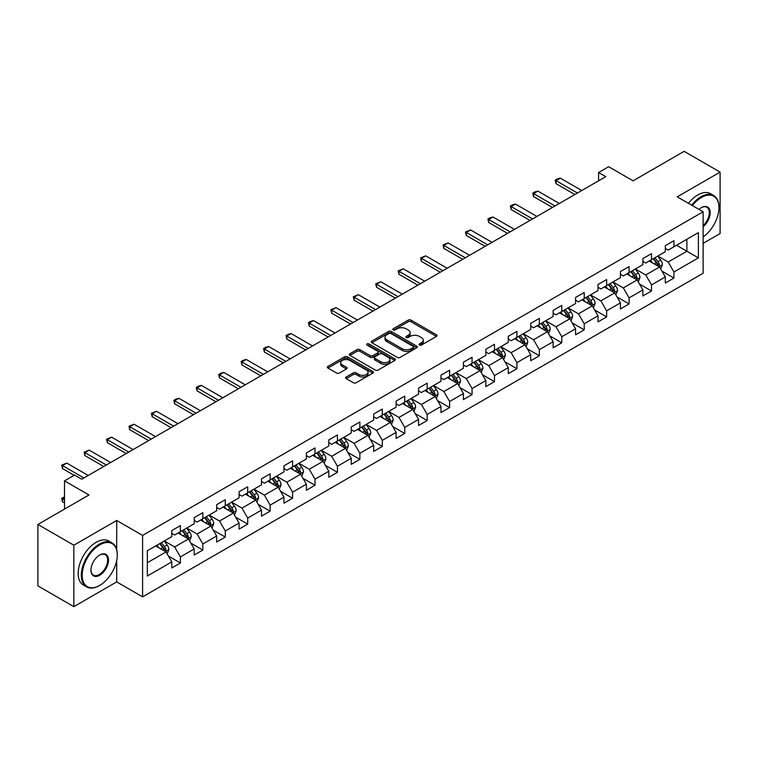 <?xml version="1.0" encoding="UTF-8"?>
<svg xmlns="http://www.w3.org/2000/svg" width="758" height="758" viewBox="0 0 758 758"><rect width="100%" height="100%" fill="white"/><g stroke="black" fill="none" stroke-linecap="round" stroke-linejoin="round"><path stroke-width="1.14" d="M419.449 345.07A1.393 0.805 0 0 0 421.429 345.07L436.419 336.41A1.999 1.156 0 0 0 437.006 335.595A1.999 1.156 0 0 0 436.419 334.78L411.016 320.113A1.999 1.156 0 0 0 408.192 320.113L393.194 328.764A1.393 0.805 0 0 0 392.786 329.342A1.393 0.805 0 0 0 393.194 329.91A1.393 0.805 0 0 0 395.174 329.91L397.116 328.792A6.386 3.686 0 0 1 406.146 328.792L408.259 330.014A6.386 3.686 0 0 1 410.135 332.62A6.386 3.686 0 0 1 408.259 335.226L406.326 336.344A1.393 0.805 0 0 0 405.909 336.922A1.393 0.805 0 0 0 406.326 337.49A1.393 0.805 0 0 0 408.297 337.49L410.239 336.372A6.386 3.686 0 0 1 419.269 336.372L421.391 337.594A6.386 3.686 0 0 1 423.258 340.2A6.386 3.686 0 0 1 421.391 342.805L419.449 343.924A1.393 0.805 0 0 0 419.041 344.492A1.393 0.805 0 0 0 419.449 345.07L419.449 343.924M346.226 376.991A1.999 1.156 0 0 0 345.639 377.806A1.999 1.156 0 0 0 346.226 378.621L353.351 382.733A1.999 1.156 0 0 0 356.175 382.733L372.832 373.125A1.999 1.156 0 0 0 373.419 372.311A1.999 1.156 0 0 0 372.832 371.496L347.429 356.819A1.999 1.156 0 0 0 344.606 356.819L327.949 366.436A1.999 1.156 0 0 0 327.361 367.251A1.999 1.156 0 0 0 327.949 368.066L336.561 373.04A1.999 1.156 0 0 0 339.385 373.04L346.51 368.928A1.999 1.156 0 0 0 347.098 368.113A1.999 1.156 0 0 0 346.51 367.298L342.237 364.825A5.344 3.079 0 0 1 340.674 362.646A5.344 3.079 0 0 1 343.971 359.804A5.344 3.079 0 0 1 349.789 360.467L366.521 370.122A5.344 3.079 0 0 1 368.085 372.311A5.344 3.079 0 0 1 364.788 375.153A5.344 3.079 0 0 1 358.97 374.49L356.175 372.879A1.999 1.156 0 0 0 353.351 372.879L346.226 376.991L346.226 378.621M703.13 243.337L720.1 233.54L720.1 172.104L684.152 151.344L633.101 180.821L608.655 166.703L598.583 172.521L605.775 176.671L81.76 479.208L74.568 475.058L64.506 480.866L64.506 509.101M116.704 549.635L116.704 520.471L73.848 545.21L37.9 524.46L88.951 494.983L64.506 480.866M116.704 520.471L142.589 535.413L703.13 211.785L703.13 273.231L142.589 596.859L142.589 535.413M720.1 172.104L677.245 196.843L703.13 211.785M397.249 357.397A1.999 1.156 0 0 0 400.072 357.397L416.729 347.78A1.999 1.156 0 0 0 417.317 346.965A1.999 1.156 0 0 0 416.729 346.15L391.327 331.473A1.999 1.156 0 0 0 388.503 331.473L371.846 341.091A1.999 1.156 0 0 0 371.259 341.905A1.999 1.156 0 0 0 371.846 342.72L397.249 357.397M367.535 345.373A1.393 0.805 0 0 1 368.957 345.563L368.957 343.905L394.785 358.818A1.999 1.156 0 0 1 395.363 359.633A1.999 1.156 0 0 1 394.785 360.448L378.128 370.065A1.999 1.156 0 0 1 375.305 370.065L349.893 355.398L357.027 351.314L357.027 349.646L349.893 353.768A1.999 1.156 0 0 0 349.315 354.583A1.999 1.156 0 0 0 349.893 355.398L349.893 353.768M357.027 351.314A1.999 1.156 0 0 1 359.851 351.314L359.851 349.646A1.999 1.156 0 0 0 357.027 349.646M359.851 349.646L370.15 355.597A1.999 1.156 0 0 0 372.974 355.597L377.702 352.868A1.999 1.156 0 0 0 378.289 352.053A1.999 1.156 0 0 0 377.702 351.238L366.976 345.051A1.393 0.805 0 0 1 366.569 344.473A1.393 0.805 0 0 1 367.431 343.734A1.393 0.805 0 0 1 368.957 343.905M73.848 545.21L73.848 606.656L37.9 585.896L37.9 524.46M168.399 556.05L180.404 562.986L180.404 556.922L194.209 548.953L194.209 555.008L202.841 550.033L202.841 543.969L216.646 536.001L216.646 542.055L225.278 537.081L225.278 531.017L239.083 523.048L239.083 529.103L247.705 524.129L247.705 518.065L261.51 510.096L261.51 516.16L270.142 511.176L270.142 505.112L283.947 497.144L283.947 503.208L292.579 498.224L292.579 492.16L306.384 484.191L306.384 490.255L315.006 485.272L315.006 479.208L328.811 471.239L328.811 477.303L337.443 472.319L337.443 466.255L351.248 458.287L351.248 464.351L359.87 459.367L359.87 453.303L373.675 445.334L373.675 451.398L382.307 446.415L382.307 440.351L396.112 432.382L396.112 438.446L404.744 433.462L404.744 427.398L418.549 419.43L418.549 425.494L427.171 420.51L427.171 414.455L440.976 406.478L440.976 412.541L449.608 407.558L449.608 401.503L463.413 393.525L463.413 399.589L472.044 394.605L472.044 388.551L485.85 380.582L485.85 386.637L494.472 381.653L494.472 375.598L508.277 367.63L508.277 373.685L516.909 368.701L516.909 362.646L530.714 354.678L530.714 360.732L539.336 355.758L539.336 349.694L553.141 341.725L553.141 347.78L561.773 342.805L561.773 336.741L575.578 328.773L575.578 334.828L584.21 329.853L584.21 323.789L598.015 315.821L598.015 321.875L606.637 316.901L606.637 310.837L620.442 302.868L620.442 308.932L629.074 303.949L629.074 297.885L642.879 289.916L642.879 295.98L651.51 290.996L651.51 284.932L665.316 276.964L665.316 283.028L673.938 278.044L673.938 271.98L698.383 257.872L698.383 232.63L686.881 239.272L686.881 251.23L698.383 257.872M180.404 562.986L171.782 567.96L171.782 561.905L147.336 576.014L147.336 550.772L171.782 536.664L171.782 530.6L180.404 525.616L180.404 531.68L194.209 523.712L194.209 517.648L202.841 512.664L202.841 518.728L216.646 510.759L216.646 504.695L225.278 499.712L225.278 505.775L239.083 497.807L239.083 491.743L247.705 486.769L247.705 492.823L261.51 484.855L261.51 478.791L270.142 473.816L270.142 479.871L283.947 471.902L283.947 465.838L292.579 460.864L292.579 466.919L306.384 458.95L306.384 452.896L315.006 447.912L315.006 453.966L328.811 445.998L328.811 439.943L337.443 434.959L337.443 441.014L351.248 433.045L351.248 426.991L359.87 422.007L359.87 428.071L373.675 420.093L373.675 414.039L382.307 409.055L382.307 415.119L396.112 407.141L396.112 401.086L404.744 396.102L404.744 402.166L418.549 394.188L418.549 388.134L427.171 383.15L427.171 389.214L440.976 381.246L440.976 375.182L449.608 370.198L449.608 376.262L463.413 368.293L463.413 362.229L472.044 357.245L472.044 363.309L485.85 355.341L485.85 349.277L494.472 344.293L494.472 350.357L508.277 342.389L508.277 336.325L516.909 331.341L516.909 337.405L530.714 329.436L530.714 323.372L539.336 318.388L539.336 324.452L553.141 316.484L553.141 310.42L561.773 305.436L561.773 311.5L575.578 303.532L575.578 297.468L584.21 292.493L584.21 298.548L598.015 290.579L598.015 284.515L606.637 279.541L606.637 285.595L620.442 277.627L620.442 271.563L629.074 266.589L629.074 272.643L642.879 264.675L642.879 258.611L651.51 253.636L651.51 259.691L665.316 251.722L665.316 245.668L673.938 240.684L673.938 246.738L698.383 232.63M178.111 533.007L188.458 538.985L174.653 546.954L164.306 540.975M171.782 533.338L174.653 535.006L180.404 531.68M174.653 546.954L180.404 556.922M188.458 538.985L194.209 548.953M200.538 520.054L210.895 526.033L197.089 534.002L186.733 528.032M194.209 520.386L197.089 522.054L202.841 518.728M197.089 534.002L202.841 543.969M210.895 526.033L216.646 536.001M222.975 507.102L233.331 513.081L219.526 521.049L209.17 515.08M216.646 507.434L219.526 509.101L225.278 505.775M219.526 521.049L225.278 531.017M233.331 513.081L239.083 523.048M245.403 494.15L255.759 500.128L241.954 508.106L231.597 502.128M239.083 494.481L241.954 496.149L247.705 492.823M241.954 508.106L247.705 518.065M255.759 500.128L261.51 510.096M267.839 481.207L278.195 487.176L264.39 495.154L254.034 489.175M261.51 481.538L264.39 483.197L270.142 479.871M264.39 495.154L270.142 505.112M278.195 487.176L283.947 497.144M290.276 468.255L300.623 474.224L286.827 482.202L276.471 476.223M283.947 468.586L286.827 470.244L292.579 466.919M286.827 482.202L292.579 492.16M300.623 474.224L306.384 484.191M312.703 455.302L323.06 461.281L309.255 469.249L298.898 463.271M306.384 455.634L309.255 457.292L315.006 453.966M309.255 469.249L315.006 479.208M323.06 461.281L328.811 471.239M335.14 442.35L345.496 448.329L331.691 456.297L321.335 450.318M328.811 442.681L331.691 444.34L337.443 441.014M331.691 456.297L337.443 466.255M345.496 448.329L351.248 458.287M357.577 429.398L367.924 435.376L354.119 443.345L343.772 437.366M351.248 429.729L354.119 431.387L359.87 428.071M354.119 443.345L359.87 453.303M367.924 435.376L373.675 445.334M380.004 416.445L390.361 422.424L376.555 430.392L366.199 424.414M373.675 416.777L376.555 418.435L382.307 415.119M376.555 430.392L382.307 440.351M390.361 422.424L396.112 432.382M402.441 403.493L412.797 409.472L398.992 417.44L388.636 411.461M396.112 403.825L398.992 405.483L404.744 402.166M398.992 417.44L404.744 427.398M412.797 409.472L418.549 419.43M424.868 390.541L435.225 396.519L421.42 404.488L411.063 398.509M418.549 390.872L421.42 392.53L427.171 389.214M421.42 404.488L427.171 414.455M435.225 396.519L440.976 406.478M447.305 377.588L457.661 383.567L443.856 391.535L433.5 385.557M440.976 377.92L443.856 379.578L449.608 376.262M443.856 391.535L449.608 401.503M457.661 383.567L463.413 393.525M469.742 364.636L480.089 370.615L466.284 378.583L455.937 372.604M463.413 364.968L466.284 366.626L472.044 363.309M466.284 378.583L472.044 388.551M480.089 370.615L485.85 380.582M492.169 351.684L502.526 357.662L488.72 365.631L478.364 359.652M485.85 352.015L488.72 353.673L494.472 350.357M488.72 365.631L494.472 375.598M502.526 357.662L508.277 367.63M514.606 338.731L524.962 344.71L511.157 352.678L500.801 346.7M508.277 339.063L511.157 340.73L516.909 337.405M511.157 352.678L516.909 362.646M524.962 344.71L530.714 354.678M537.043 325.779L547.39 331.758L533.585 339.726L523.238 333.747M530.714 326.111L533.585 327.778L539.336 324.452M533.585 339.726L539.336 349.694M547.39 331.758L553.141 341.725M559.47 312.827L569.827 318.805L556.021 326.774L545.665 320.805M553.141 313.158L556.021 314.826L561.773 311.5M556.021 326.774L561.773 336.741M569.827 318.805L575.578 328.773M581.907 299.874L592.263 305.853L578.458 313.831L568.102 307.852M575.578 300.206L578.458 301.874L584.21 298.548M578.458 313.831L584.21 323.789M592.263 305.853L598.015 315.821M604.334 286.922L614.691 292.901L600.886 300.879L590.529 294.9M598.015 287.263L600.886 288.921L606.637 285.595M600.886 300.879L606.637 310.837M614.691 292.901L620.442 302.868M626.771 273.979L637.127 279.948L623.322 287.926L612.966 281.948M620.442 274.311L623.322 275.969L629.074 272.643M623.322 287.926L629.074 297.885M637.127 279.948L642.879 289.916M649.208 261.027L659.555 267.006L645.75 274.974L635.403 268.995M642.879 261.358L645.75 263.017L651.51 259.691M645.75 274.974L651.51 284.932M659.555 267.006L665.316 276.964M676.524 245.251L686.881 251.23L668.186 262.022L657.83 256.043M665.316 248.406L668.186 250.064L673.938 246.738M668.186 262.022L673.938 271.98M73.848 606.656L116.704 581.907L142.589 596.859M598.583 172.521L598.583 180.821M147.336 562.73L166.03 551.938L155.674 545.959M166.03 551.938L171.782 561.905M661.933 271.108L673.938 278.044M639.496 284.06L651.51 290.996M617.069 297.013L629.074 303.949M594.632 309.965L606.637 316.901M572.195 322.917L584.21 329.853M549.768 335.87L561.773 342.805M527.331 348.822L539.336 355.758M504.904 361.774L516.909 368.701M482.467 374.727L494.472 381.653M460.03 387.679L472.044 394.605M437.603 400.631L449.608 407.558M415.166 413.584L427.171 420.51M392.729 426.536L404.744 433.462M370.302 439.479L382.307 446.415M347.865 452.431L359.87 459.367M325.438 465.384L337.443 472.319M303.001 478.336L315.006 485.272M280.564 491.288L292.579 498.224M258.137 504.241L270.142 511.176M235.7 517.193L247.705 524.129M213.263 530.145L225.278 537.081M190.836 543.098L202.841 550.033M116.704 581.907L116.704 560.484M420.008 345.26L421.391 344.464A6.386 3.686 0 0 0 423.258 341.858L423.258 340.2M410.135 332.62L410.135 334.278A6.386 3.686 0 0 1 408.259 336.884L406.885 337.689M436.419 334.78L436.419 336.41L411.016 321.771A1.999 1.156 0 0 0 408.192 321.771L393.753 330.109M416.729 346.15L416.729 347.78L391.327 333.141A1.999 1.156 0 0 0 388.503 333.141L371.875 342.739M413.205 347.534A1.393 0.805 0 0 0 413.612 346.965A1.393 0.805 0 0 0 413.205 346.387L390.901 333.52A1.393 0.805 0 0 0 388.92 333.52L386.874 334.695A6.386 3.686 0 0 0 385.007 337.301A6.386 3.686 0 0 0 386.874 339.916L402.119 348.718A6.386 3.686 0 0 0 411.158 348.718L413.205 347.534L413.205 349.192A1.393 0.805 0 0 0 413.612 348.623L413.612 346.965M385.007 337.301L385.007 338.968A6.386 3.686 0 0 0 386.874 341.574L386.874 339.916M413.205 349.192L411.158 350.376A6.386 3.686 0 0 1 402.119 350.376L386.874 341.574M359.851 351.314L370.15 357.264A1.999 1.156 0 0 0 372.974 357.264L377.702 354.526A1.999 1.156 0 0 0 378.289 353.711L378.289 352.053M368.957 345.563L394.757 360.467M380.848 361.774A5.344 3.079 0 0 0 386.665 362.438A5.344 3.079 0 0 0 389.963 359.595A5.344 3.079 0 0 0 388.399 357.416L382.506 354.014A1.999 1.156 0 0 0 379.682 354.014L374.954 356.743A1.999 1.156 0 0 0 374.367 357.558A1.999 1.156 0 0 0 374.954 358.373L380.848 361.774L380.848 363.433A5.344 3.079 0 0 0 386.665 364.105A5.344 3.079 0 0 0 389.963 361.253L389.963 359.595M374.367 357.558L374.367 359.216A1.999 1.156 0 0 0 374.954 360.031L374.954 358.373M380.848 363.433L374.954 360.031M368.085 372.311L368.085 373.969A5.344 3.079 0 0 1 364.788 376.811A5.344 3.079 0 0 1 358.97 376.148L356.175 374.537A1.999 1.156 0 0 0 353.351 374.537L346.254 378.64M340.674 362.646L340.674 364.314A5.344 3.079 0 0 0 342.237 366.493L342.237 364.825M346.482 368.938L342.237 366.493M372.803 373.135L347.429 358.487A1.999 1.156 0 0 0 344.606 358.487L327.977 368.085M660.692 268.967L662.407 264.656A5.391 3.108 -120 0 0 660.682 260.07L657.717 256.109M652.543 262.95L650.525 260.259M658.721 266.522L659.498 264.893A5.391 3.108 -120 0 0 657.953 261.652L654.988 257.682M653.633 258.469L656.93 262.865A2.748 1.582 60 0 1 657.423 263.699L659.498 264.893M653.263 258.686L656.229 262.647A5.391 3.108 60 0 1 657.773 265.887M577.444 193.025L555.993 180.641L555.993 183.626L555.197 180.186L557.357 178.935L560.304 178.149L581.765 190.533M574.858 194.522L555.993 183.626M560.304 178.149L555.993 180.641L555.197 180.186M703.13 236.932A24.815 14.326 120 0 0 718.954 207.635A24.815 14.326 120 0 0 701.406 197.506A24.815 14.326 120 0 0 692.395 205.589M691.647 205.162A25.421 14.677 -60 0 1 700.97 196.767A25.421 14.677 -60 0 1 713.685 195.507A25.421 14.677 -60 0 1 718.954 207.142A25.421 14.677 -60 0 1 718.944 207.389M699.009 209.407A12.403 7.163 -60 0 1 701.406 207.635L701.406 207.635A12.403 7.163 -60 0 1 710.132 211.728A12.403 7.163 -60 0 1 703.13 226.699M688.482 203.333A25.421 14.677 -60 0 1 697.815 194.939A25.421 14.677 -60 0 1 710.521 193.678L713.685 195.507M703.13 225.581A11.796 6.813 120 0 0 709.033 215.357A11.796 6.813 120 0 0 706.873 207.304A11.796 6.813 120 0 0 701.188 207.768M99.307 585.65L99.734 585.394A24.815 14.326 120 0 0 117.282 555.008A24.815 14.326 120 0 0 99.734 544.879A24.815 14.326 120 0 0 82.196 575.265A24.815 14.326 120 0 0 99.734 585.394L99.307 585.65A25.421 14.677 -60 0 1 86.592 586.91A25.421 14.677 -60 0 1 82.698 566.539A25.421 14.677 -60 0 1 99.307 544.13A25.421 14.677 -60 0 1 112.013 542.88A25.421 14.677 -60 0 1 117.282 554.515A25.421 14.677 -60 0 1 117.282 554.761M99.734 575.265A12.403 7.163 -60 0 1 90.96 570.205A12.403 7.163 -60 0 1 99.734 555.008L99.734 555.008A12.403 7.163 -60 0 1 108.508 560.077A12.403 7.163 -60 0 1 99.734 575.265M90.969 569.95A11.796 6.813 120 0 0 93.405 575.104A11.796 6.813 120 0 0 99.307 574.517A11.796 6.813 120 0 0 107.011 564.123A11.796 6.813 120 0 0 105.201 554.676A11.796 6.813 120 0 0 99.516 555.14M86.592 586.91L83.427 585.081A25.421 14.677 -60 0 1 79.533 564.71A25.421 14.677 -60 0 1 96.143 542.311A25.421 14.677 -60 0 1 108.849 541.051L112.013 542.88M638.264 281.919L639.97 277.608A5.391 3.108 -120 0 0 638.255 273.022L635.289 269.062M630.106 275.903L628.098 273.212M636.294 279.475L637.061 277.845A5.391 3.108 -120 0 0 635.517 274.595L632.551 270.634M631.206 271.421L634.493 275.808A2.748 1.582 60 0 1 634.996 276.651L637.061 277.845M630.827 271.629L633.792 275.599A5.391 3.108 60 0 1 635.337 278.84M615.828 294.871L617.543 290.56A5.391 3.108 -120 0 0 615.818 285.974L612.852 282.014M607.679 288.855L605.661 286.164M613.857 292.427L614.634 290.797A5.391 3.108 -120 0 0 613.089 287.547L610.124 283.587M608.769 284.373L612.066 288.76A2.748 1.582 60 0 1 612.559 289.594L614.634 290.797M608.39 284.582L611.365 288.552A5.391 3.108 60 0 1 612.9 291.792M555.017 205.977L533.556 193.593L533.556 196.578L532.77 193.138L534.921 191.888L537.877 191.101L559.328 203.485M552.43 207.474L533.556 196.578M537.877 191.101L533.556 193.593L532.77 193.138M532.58 218.929L511.129 206.546L511.129 209.53L510.333 206.091L512.493 204.84L515.44 204.054L536.891 216.437M529.994 220.426L511.129 209.53M515.44 204.054L511.129 206.546L510.333 206.091M593.391 307.824L595.106 303.513A5.391 3.108 -120 0 0 593.391 298.927L590.416 294.966M585.242 301.807L583.224 299.116M591.43 305.379L592.197 303.74A5.391 3.108 -120 0 0 590.653 300.5L587.687 296.539M586.332 297.316L589.629 301.712A2.748 1.582 60 0 1 590.131 302.546L592.197 303.74M585.962 297.534L588.928 301.504A5.391 3.108 60 0 1 590.473 304.744M570.964 320.776L572.669 316.465A5.391 3.108 -120 0 0 570.954 311.879L567.988 307.919M562.815 314.76L560.797 312.069M568.993 318.322L569.76 316.692A5.391 3.108 -120 0 0 568.225 313.452L565.25 309.491M563.905 310.268L567.192 314.665A2.748 1.582 60 0 1 567.695 315.499L569.76 316.692M563.526 310.486L566.491 314.447A5.391 3.108 60 0 1 568.036 317.697M548.527 333.728L550.242 329.417A5.391 3.108 -120 0 0 548.517 324.831L545.552 320.871M540.378 327.712L538.36 325.021M546.556 331.274L547.333 329.645A5.391 3.108 -120 0 0 545.788 326.404L542.823 322.444M541.468 323.221L544.765 327.617A2.748 1.582 60 0 1 545.258 328.451L547.333 329.645M541.098 323.439L544.064 327.399A5.391 3.108 60 0 1 545.608 330.64M510.143 231.882L488.692 219.498L488.692 222.482L487.906 219.034L490.056 217.792L493.003 217.006L514.464 229.39M507.557 233.379L488.692 222.482M493.003 217.006L488.692 219.498L487.906 219.034M487.716 244.834L466.255 232.45L466.255 235.435L465.469 231.986L470.576 229.958L492.027 242.342M485.129 246.331L466.255 235.435M470.576 229.958L466.255 232.45L465.469 231.986M465.279 257.786L443.828 245.403L443.828 248.387L443.032 244.938L448.139 242.911L469.6 255.294M462.693 259.283L443.828 248.387M448.139 242.911L443.828 245.403L443.032 244.938M526.099 346.681L527.805 342.37A5.391 3.108 -120 0 0 526.09 337.784L523.115 333.823M517.941 340.664L515.933 337.973M524.129 344.227L524.896 342.597A5.391 3.108 -120 0 0 523.352 339.357L520.386 335.396M519.04 336.173L522.328 340.569A2.748 1.582 60 0 1 522.83 341.403L524.896 342.597M518.661 336.391L521.627 340.351A5.391 3.108 60 0 1 523.172 343.592M442.852 270.739L421.391 258.345L421.391 261.339L420.605 257.891L425.712 255.863L447.163 268.247M440.256 272.236L421.391 261.339M425.712 255.863L421.391 258.345L420.605 257.891M503.663 359.633L505.378 355.322A5.391 3.108 -120 0 0 503.653 350.736L500.687 346.766M495.514 353.616L493.496 350.926M501.692 357.179L502.459 355.549A5.391 3.108 -120 0 0 500.924 352.309L497.949 348.348M496.604 349.125L499.892 353.522A2.748 1.582 60 0 1 500.394 354.356L502.459 355.549M496.225 349.343L499.2 353.304A5.391 3.108 60 0 1 500.735 356.544M420.415 283.691L398.964 271.298L398.964 274.292L398.168 270.843L403.275 268.815L424.726 281.199M417.829 285.179L398.964 274.292M403.275 268.815L398.964 271.298L398.168 270.843M481.226 372.585L482.941 368.274A5.391 3.108 -120 0 0 481.216 363.688L478.251 359.718M473.077 366.569L471.059 363.878M479.255 370.131L480.032 368.502A5.391 3.108 -120 0 0 478.488 365.261L475.522 361.301M474.167 362.078L477.464 366.474A2.748 1.582 60 0 1 477.957 367.308L480.032 368.502M473.797 362.296L476.763 366.256A5.391 3.108 60 0 1 478.307 369.497M397.978 296.643L376.527 284.25L376.527 287.244L375.731 283.795L380.838 281.758L402.299 294.151M395.392 298.131L376.527 287.244M380.838 281.758L376.527 284.25L375.731 283.795M458.798 385.538L460.504 381.227A5.391 3.108 -120 0 0 458.789 376.631L455.823 372.671M450.64 379.512L448.632 376.821M456.828 383.084L457.595 381.454A5.391 3.108 -120 0 0 456.051 378.214L453.085 374.253M451.74 375.03L455.027 379.426A2.748 1.582 60 0 1 455.53 380.26L457.595 381.454M451.361 375.248L454.326 379.208A5.391 3.108 60 0 1 455.871 382.449M375.551 309.596L354.09 297.202L354.09 300.196L353.304 296.748L358.411 294.71L379.862 307.104M372.964 311.083L354.09 300.196M358.411 294.71L354.09 297.202L353.304 296.748M436.362 398.49L438.077 394.179A5.391 3.108 -120 0 0 436.352 389.584L433.386 385.623M428.213 392.464L426.195 389.773M434.391 396.036L435.168 394.406A5.391 3.108 -120 0 0 433.623 391.166L430.658 387.205M429.303 387.982L432.6 392.379A2.748 1.582 60 0 1 433.093 393.212L435.168 394.406M428.924 388.2L431.899 392.161A5.391 3.108 60 0 1 433.434 395.401M353.114 322.548L331.663 310.155L331.663 313.149L330.867 309.7L335.974 307.663L357.425 320.056M350.528 324.036L331.663 313.149M335.974 307.663L331.663 310.155L330.867 309.7M413.934 411.433L415.64 407.131A5.391 3.108 -120 0 0 413.925 402.536L410.95 398.575M405.776 405.416L403.758 402.725M411.964 408.988L412.731 407.359A5.391 3.108 -120 0 0 411.187 404.118L408.221 400.158M406.866 400.935L410.163 405.331A2.748 1.582 60 0 1 410.665 406.165L412.731 407.359M406.496 401.153L409.462 405.113A5.391 3.108 60 0 1 411.007 408.354M330.678 335.491L309.226 323.107L309.226 326.101L308.44 322.652L310.591 321.401L313.537 320.615L334.998 333.008M328.091 336.988L309.226 326.101M313.537 320.615L309.226 323.107L308.44 322.652M391.498 424.385L393.203 420.084A5.391 3.108 -120 0 0 391.488 415.488L388.522 411.528M383.349 418.369L381.331 415.678M389.527 421.941L390.294 420.311A5.391 3.108 -120 0 0 388.759 417.071L385.784 413.11M384.439 413.887L387.726 418.283A2.748 1.582 60 0 1 388.229 419.117L390.294 420.311M384.06 414.105L387.025 418.065A5.391 3.108 60 0 1 388.57 421.306M308.25 348.443L286.789 336.059L286.789 339.053L286.003 335.604L288.163 334.354L291.11 333.567L312.561 345.961M305.663 349.94L286.789 339.053M291.11 333.567L286.789 336.059L286.003 335.604M369.061 437.338L370.776 433.036A5.391 3.108 -120 0 0 369.051 428.441L366.086 424.48M360.912 431.321L358.894 428.63M367.09 434.893L367.867 433.263A5.391 3.108 -120 0 0 366.322 430.023L363.357 426.062M362.002 426.839L365.299 431.236A2.748 1.582 60 0 1 365.792 432.069L367.867 433.263M361.632 427.057L364.598 431.018A5.391 3.108 60 0 1 366.142 434.258M285.813 361.395L264.362 349.012L264.362 351.996L263.566 348.557L265.726 347.306L268.673 346.52L290.134 358.904M283.227 362.892L264.362 351.996M268.673 346.52L264.362 349.012L263.566 348.557M346.633 450.29L348.339 445.979A5.391 3.108 -120 0 0 346.624 441.393L343.649 437.432M338.475 444.273L336.467 441.582M344.663 447.845L345.43 446.216A5.391 3.108 -120 0 0 343.886 442.975L340.92 439.005M339.575 439.792L342.862 444.188A2.748 1.582 60 0 1 343.365 445.022L345.43 446.216M339.196 440.01L342.161 443.97A5.391 3.108 60 0 1 343.706 447.211M263.386 374.348L241.925 361.964L241.925 364.949L241.139 361.509L243.29 360.258L246.246 359.472L267.697 371.856M260.79 375.845L241.925 364.949M246.246 359.472L241.925 361.964L241.139 361.509M324.197 463.242L325.912 458.931A5.391 3.108 -120 0 0 324.187 454.345L321.221 450.385M316.048 457.226L314.03 454.535M322.226 460.798L322.993 459.168A5.391 3.108 -120 0 0 321.458 455.928L318.483 451.957M317.138 452.744L320.426 457.14A2.748 1.582 60 0 1 320.928 457.974L322.993 459.168M316.759 452.962L319.734 456.922A5.391 3.108 60 0 1 321.269 460.163M240.949 387.3L219.498 374.916L219.498 377.901L218.702 374.461L220.862 373.211L223.809 372.424L245.26 384.808M238.363 388.797L219.498 377.901M223.809 372.424L219.498 374.916L218.702 374.461M301.76 476.195L303.475 471.883A5.391 3.108 -120 0 0 301.75 467.298L298.785 463.337M293.611 470.178L291.593 467.487M299.789 473.75L300.566 472.12A5.391 3.108 -120 0 0 299.022 468.87L296.056 464.91M294.701 465.696L297.998 470.093A2.748 1.582 60 0 1 298.491 470.926L300.566 472.12M294.331 465.905L297.297 469.875A5.391 3.108 60 0 1 298.841 473.115M218.512 400.252L197.061 387.869L197.061 390.853L196.275 387.414L198.425 386.163L201.372 385.377L222.833 397.761M215.926 401.749L197.061 390.853M201.372 385.377L197.061 387.869L196.275 387.414M279.332 489.147L281.038 484.836A5.391 3.108 -120 0 0 279.323 480.25L276.357 476.289M271.174 483.13L269.166 480.439M277.362 486.702L278.129 485.073A5.391 3.108 -120 0 0 276.585 481.823L273.619 477.862M272.274 478.649L275.561 483.036A2.748 1.582 60 0 1 276.064 483.869L278.129 485.073M271.895 478.857L274.86 482.827A5.391 3.108 60 0 1 276.405 486.067M196.085 413.205L174.624 400.821L174.624 403.806L173.838 400.366L175.998 399.115L178.945 398.329L200.396 410.713M193.498 414.702L174.624 403.806M178.945 398.329L174.624 400.821L173.838 400.366M256.896 502.099L258.611 497.788A5.391 3.108 -120 0 0 256.886 493.202L253.921 489.242M248.747 496.083L246.729 493.392M254.925 499.655L255.702 498.015A5.391 3.108 -120 0 0 254.157 494.775L251.192 490.814M249.837 491.591L253.134 495.988A2.748 1.582 60 0 1 253.627 496.822L255.702 498.015M249.458 491.809L252.433 495.779A5.391 3.108 60 0 1 253.977 499.02M173.648 426.157L152.197 413.773L152.197 416.758L151.401 413.309L156.508 411.281L177.959 423.665M171.062 427.654L152.197 416.758M156.508 411.281L152.197 413.773L151.401 413.309M234.468 515.052L236.174 510.74A5.391 3.108 -120 0 0 234.459 506.155L231.484 502.194M226.31 509.035L224.292 506.344M232.498 512.597L233.265 510.968A5.391 3.108 -120 0 0 231.721 507.727L228.755 503.767M227.4 504.544L230.697 508.94A2.748 1.582 60 0 1 231.199 509.774L233.265 510.968M227.03 504.762L229.996 508.722A5.391 3.108 60 0 1 231.541 511.972M151.221 439.109L129.76 426.726L129.76 429.71L128.974 426.261L134.071 424.234L155.532 436.617M148.625 440.606L129.76 429.71M134.071 424.234L129.76 426.726L128.974 426.261M212.032 528.004L213.737 523.693A5.391 3.108 -120 0 0 212.022 519.107L209.056 515.146M203.883 521.987L201.865 519.296M210.061 525.55L210.828 523.92A5.391 3.108 -120 0 0 209.293 520.68L206.318 516.719M204.973 517.496L208.261 521.892A2.748 1.582 60 0 1 208.763 522.726L210.828 523.92M204.594 517.714L207.559 521.675A5.391 3.108 60 0 1 209.104 524.915M128.784 452.062L107.323 439.678L107.323 442.663L106.537 439.214L111.644 437.186L133.095 449.57M126.198 453.559L107.323 442.663M111.644 437.186L107.323 439.678L106.537 439.214M189.595 540.956L191.31 536.645A5.391 3.108 -120 0 0 189.585 532.059L186.62 528.099M181.446 534.94L179.428 532.249M187.624 538.502L188.401 536.872A5.391 3.108 -120 0 0 186.856 533.632L183.891 529.671M182.536 530.448L185.833 534.845A2.748 1.582 60 0 1 186.326 535.679L188.401 536.872M182.166 530.666L185.132 534.627A5.391 3.108 60 0 1 186.676 537.867M106.347 465.014L84.896 452.621L84.896 455.615L84.1 452.166L89.207 450.138L110.668 462.522M103.761 466.511L84.896 455.615M89.207 450.138L84.896 452.621L84.1 452.166M167.167 553.909L168.873 549.597A5.391 3.108 -120 0 0 167.158 545.011L164.183 541.041M159.009 547.892L157.001 545.201M165.197 551.454L165.964 549.825A5.391 3.108 -120 0 0 164.42 546.584L161.454 542.624M160.109 543.401L163.396 547.797A2.748 1.582 60 0 1 163.899 548.631L165.964 549.825M159.73 543.619L162.695 547.579A5.391 3.108 60 0 1 164.24 550.82M64.506 497.608L62.459 498.783L64.506 499.967M62.459 501.777L61.673 498.328L62.459 498.783L62.459 501.777L64.506 502.952M61.673 498.328L64.506 496.907M83.92 477.966L62.459 465.573L62.459 468.567L61.673 465.118L66.78 463.091L88.231 475.474M74.142 475.304L62.459 468.567M66.78 463.091L62.459 465.573L61.673 465.118M421.391 344.464L421.391 342.805M406.326 337.49L406.326 336.344M408.259 336.884L408.259 335.226M393.194 329.91L393.194 328.764M408.192 321.771L408.192 320.113M411.016 321.771L411.016 320.113M371.846 342.72L371.846 341.091M388.503 333.141L388.503 331.473M391.327 333.141L391.327 331.473M402.119 350.376L402.119 348.718M411.158 350.376L411.158 348.718M370.15 357.264L370.15 355.597M372.974 357.264L372.974 355.597M377.702 354.526L377.702 352.868M394.785 360.448L394.785 358.818M353.351 374.537L353.351 372.879M356.175 374.537L356.175 372.879M358.97 376.148L358.97 374.49M346.51 368.928L346.51 367.298M327.949 368.066L327.949 366.436M344.606 358.487L344.606 356.819M347.429 358.487L347.429 356.819M372.832 373.125L372.832 371.496M659.024 266.693L662.369 264.76M657.953 261.652L660.682 260.07M654.116 263.86L656.229 262.647M636.597 279.645L639.942 277.712M635.517 274.595L638.255 273.022M631.689 276.812L633.792 275.599M614.16 292.597L617.505 290.665M613.089 287.547L615.818 285.974M609.252 289.764L611.365 288.552M591.723 305.55L595.068 303.617M590.653 300.5L593.391 298.927M586.825 302.717L588.928 301.504M569.296 318.502L572.641 316.569M568.225 313.452L570.954 311.879M564.388 315.669L566.491 314.447M546.859 331.454L550.204 329.522M545.788 326.404L548.517 324.831M541.951 328.621L544.064 327.399M524.432 344.407L527.767 342.474M523.352 339.357L526.09 337.784M519.524 341.574L521.627 340.351M501.995 357.359L505.34 355.426M500.924 352.309L503.653 350.736M497.087 354.526L499.2 353.304M479.558 370.311L482.903 368.379M478.488 365.261L481.216 363.688M474.65 367.478L476.763 366.256M457.131 383.264L460.476 381.331M456.051 378.214L458.789 376.631M452.223 380.431L454.326 379.208M434.694 396.207L438.039 394.283M433.623 391.166L436.352 389.584M429.786 393.374L431.899 392.161M412.257 409.159L415.602 407.236M411.187 404.118L413.925 402.536M407.359 406.326L409.462 405.113M389.83 422.111L393.175 420.188M388.759 417.071L391.488 415.488M384.922 419.278L387.025 418.065M367.393 435.064L370.738 433.14M366.322 430.023L369.051 428.441M362.485 432.231L364.598 431.018M344.966 448.016L348.301 446.083M343.886 442.975L346.624 441.393M340.058 445.183L342.161 443.97M322.529 460.968L325.874 459.035M321.458 455.928L324.187 454.345M317.621 458.135L319.734 456.922M300.092 473.921L303.437 471.988M299.022 468.87L301.75 467.298M295.184 471.088L297.297 469.875M277.665 486.873L281.01 484.94M276.585 481.823L279.323 480.25M272.757 484.04L274.86 482.827M255.228 499.825L258.573 497.892M254.157 494.775L256.886 493.202M250.32 496.992L252.433 495.779M232.791 512.778L236.136 510.845M231.721 507.727L234.459 506.155M227.893 509.945L229.996 508.722M210.364 525.73L213.709 523.797M209.293 520.68L212.022 519.107M205.456 522.897L207.559 521.675M187.927 538.682L191.272 536.749M186.856 533.632L189.585 532.059M183.019 535.849L185.132 534.627M165.5 551.635L168.835 549.702M164.42 546.584L167.158 545.011M160.592 548.801L162.695 547.579M718.954 207.635L718.954 207.142M117.282 555.008L117.282 554.515"/></g></svg>
